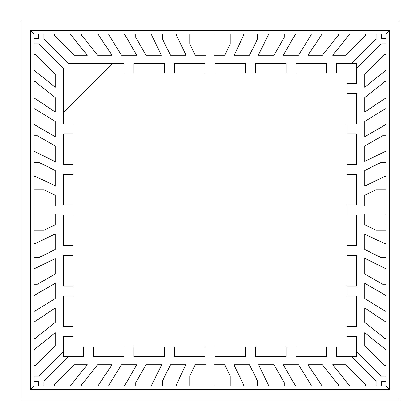 <?xml version="1.0" encoding="UTF-8"?>
<svg xmlns="http://www.w3.org/2000/svg" width="420" height="420" viewBox="0 0 420 420"><rect width="100%" height="100%" fill="white"/><g stroke="black" fill="none" stroke-linecap="round" stroke-linejoin="round"><path stroke-width="0.63" d="M124.142 73.085L124.142 63.368L68.224 63.368L43.816 38.96L43.816 34.057L43.816 38.96L68.224 63.368L112.802 63.368L68.224 63.368L43.816 38.96L43.816 34.057L43.816 38.96L68.224 63.368L112.802 63.368L63.368 112.802L63.368 68.224L63.368 124.142L73.085 124.142L73.085 133.859L73.085 124.142L73.085 133.859L63.368 133.859L63.368 164.64L73.085 164.64L73.085 174.358L73.085 164.64L73.085 174.358L63.368 174.358L63.368 205.139L73.085 205.139L73.085 214.862L73.085 205.139L73.085 214.862L63.368 214.862L63.368 245.642L73.085 245.642L73.085 255.36L73.085 245.642L73.085 255.36L63.368 255.36L63.368 286.141L73.085 286.141L73.085 295.858L73.085 286.141L73.085 295.858L63.368 295.858L63.368 326.639L73.085 326.639L73.085 336.362L63.368 336.362L63.368 356.632L83.638 356.632L83.638 346.915L93.361 346.915L83.638 346.915L93.361 346.915L93.361 356.632L124.142 356.632L124.142 346.915L133.859 346.915L124.142 346.915L133.859 346.915L133.859 356.632L164.64 356.632L164.64 346.915L174.358 346.915L164.64 346.915L174.358 346.915L174.358 356.632L205.139 356.632L205.139 346.915L214.862 346.915L205.139 346.915L214.862 346.915L214.862 356.632L245.642 356.632L245.642 346.915L255.36 346.915L245.642 346.915L255.36 346.915L255.36 356.632L286.141 356.632L286.141 346.915L295.858 346.915L286.141 346.915L295.858 346.915L295.858 356.632L326.639 356.632L326.639 346.915L336.362 346.915L326.639 346.915L336.362 346.915L336.362 356.632L356.632 356.632L356.632 336.362L346.915 336.362L346.915 326.639L346.915 336.362L346.915 326.639L356.632 326.639L356.632 295.858L346.915 295.858L346.915 286.141L346.915 295.858L346.915 286.141L356.632 286.141L356.632 255.36L346.915 255.36L346.915 245.642L346.915 255.36L346.915 245.642L356.632 245.642L356.632 214.862L346.915 214.862L346.915 205.139L346.915 214.862L346.915 205.139L356.632 205.139L356.632 174.358L346.915 174.358L346.915 164.64L346.915 174.358L346.915 164.64L356.632 164.64L356.632 133.859L346.915 133.859L346.915 124.142L346.915 133.859L346.915 124.142L356.632 124.142L356.632 93.361L346.915 93.361L346.915 83.638L346.915 93.361L346.915 83.638L356.632 83.638L356.632 63.368L336.362 63.368L336.362 73.085L326.639 73.085L336.362 73.085L326.639 73.085L326.639 63.368L295.858 63.368L295.858 73.085L286.141 73.085L295.858 73.085L286.141 73.085L286.141 63.368L255.36 63.368L255.36 73.085L245.642 73.085L255.36 73.085L245.642 73.085L245.642 63.368L214.862 63.368L214.862 73.085L205.139 73.085L214.862 73.085L205.139 73.085L205.139 63.368L174.358 63.368L174.358 73.085L164.64 73.085L174.358 73.085L164.64 73.085L164.64 63.368L133.859 63.368L133.859 73.085L124.142 73.085L133.859 73.085L124.142 73.085L124.142 63.368L112.802 63.368L63.368 112.802L63.368 124.142L73.085 124.142M63.368 351.776L38.96 376.183L34.057 376.183L38.96 376.183L63.368 351.776M34.057 381.581L38.42 381.581L38.42 385.943L38.42 381.581L34.057 381.581M43.816 385.943L43.816 381.04L68.224 356.632L43.816 381.04L43.816 385.943M351.776 356.632L376.183 381.04L376.183 385.943L376.183 381.04L351.776 356.632M381.581 385.943L381.581 381.581L385.943 381.581L381.581 381.581L381.581 385.943M385.943 376.183L381.04 376.183L356.632 351.776L381.04 376.183L385.943 376.183M356.632 68.224L381.04 43.816L385.943 43.816L381.04 43.816L356.632 68.224M385.943 38.42L381.581 38.42L381.581 34.057L381.581 38.42L385.943 38.42M376.183 34.057L376.183 38.96L351.776 63.368L376.183 38.96L376.183 34.057M38.42 34.057L38.42 38.42L34.057 38.42L38.42 38.42L38.42 34.057M34.057 43.816L38.96 43.816L63.368 68.224L38.96 43.816L34.057 43.816M73.085 336.362L73.085 326.639L73.085 336.362L63.368 336.362L63.368 356.632L83.638 356.632L83.638 346.915M93.361 346.915L93.361 356.632L124.142 356.632L124.142 346.915M133.859 346.915L133.859 356.632L164.64 356.632L164.64 346.915M174.358 346.915L174.358 356.632L205.139 356.632L205.139 346.915M214.862 346.915L214.862 356.632L245.642 356.632L245.642 346.915M255.36 346.915L255.36 356.632L286.141 356.632L286.141 346.915M295.858 346.915L295.858 356.632L326.639 356.632L326.639 346.915M336.362 346.915L336.362 356.632L356.632 356.632L356.632 336.362L346.915 336.362M346.915 326.639L356.632 326.639L356.632 295.858L346.915 295.858M346.915 286.141L356.632 286.141L356.632 255.36L346.915 255.36M346.915 245.642L356.632 245.642L356.632 214.862L346.915 214.862M346.915 205.139L356.632 205.139L356.632 174.358L346.915 174.358M346.915 164.64L356.632 164.64L356.632 133.859L346.915 133.859M346.915 124.142L356.632 124.142L356.632 93.361L346.915 93.361M346.915 83.638L356.632 83.638L356.632 63.368L336.362 63.368L336.362 73.085M326.639 73.085L326.639 63.368L295.858 63.368L295.858 73.085M286.141 73.085L286.141 63.368L255.36 63.368L255.36 73.085M245.642 73.085L245.642 63.368L214.862 63.368L214.862 73.085M205.139 73.085L205.139 63.368L174.358 63.368L174.358 73.085M164.64 73.085L164.64 63.368L133.859 63.368L133.859 73.085M73.085 133.859L63.368 133.859L63.368 164.64L73.085 164.64M73.085 174.358L63.368 174.358L63.368 205.139L73.085 205.139M73.085 214.862L63.368 214.862L63.368 245.642L73.085 245.642M73.085 255.36L63.368 255.36L63.368 286.141L73.085 286.141M73.085 295.858L63.368 295.858L63.368 326.639L73.085 326.639M74.466 55.267L87.26 55.267L70.277 34.057L87.26 55.267L74.466 55.267L54.747 35.543L74.466 55.267M68.245 21L54.747 21L68.245 21M54.747 34.057L54.747 35.543L54.747 34.057M97.639 55.267L111.993 55.267L97.923 34.057L111.993 55.267L97.639 55.267L81.748 35.416L97.639 55.267M95.245 21L81.748 21L95.245 21M81.748 34.057L81.748 35.416L81.748 34.057M121.548 55.267L136.726 55.267L124.441 34.057L136.726 55.267L121.548 55.267L108.748 34.802L121.548 55.267M122.246 21L108.748 21L122.246 21M108.748 34.057L108.748 34.802L108.748 34.057M146.087 55.267L161.459 55.267L151.074 34.057L161.459 55.267L146.087 55.267L135.749 37.401L146.087 55.267M149.247 21L135.749 21L149.247 21M135.749 34.057L135.749 37.401L135.749 34.057M170.478 55.267L186.191 55.267L176.248 34.944L176.248 34.057L176.248 34.944L186.191 55.267L170.478 55.267L162.745 39.459L170.478 55.267M176.248 21L162.745 21L176.248 21M162.745 34.057L162.745 39.459L162.745 34.057M205.952 55.267L205.952 34.057L205.952 55.267L195.206 55.267L205.952 55.267M203.249 21L189.751 21L203.249 21M189.751 34.057L189.751 44.111L195.206 55.267L189.751 44.111L189.751 34.057M214.048 55.267L224.794 55.267L230.249 44.111L230.249 34.057L230.249 44.111L224.794 55.267L214.048 55.267L214.048 34.057L214.048 55.267M230.249 21L216.752 21L230.249 21M234.15 55.267L249.522 55.267L257.255 39.459L257.255 34.057L257.255 39.459L249.522 55.267L234.15 55.267L243.752 34.944L234.15 55.267M257.255 21L243.752 21L257.255 21M243.752 34.057L243.752 34.944L243.752 34.057M258.2 55.267L273.913 55.267L284.251 37.401L284.251 34.057L284.251 37.401L273.913 55.267L258.2 55.267L268.873 34.057L258.2 55.267M284.251 21L270.753 21L284.251 21M283.274 55.267L298.452 55.267L311.252 34.802L311.252 34.057L311.252 34.802L298.452 55.267L283.274 55.267L295.559 34.057L283.274 55.267M311.252 21L297.754 21L311.252 21M308.007 55.267L322.361 55.267L338.252 35.416L338.252 34.057L338.252 35.416L322.361 55.267L308.007 55.267L322.077 34.057L308.007 55.267M338.252 21L324.755 21L338.252 21M349.724 34.057L332.74 55.267L345.534 55.267L365.253 35.543L365.253 34.057L365.253 35.543L345.534 55.267L332.74 55.267L349.724 34.057M365.253 21L351.755 21L365.253 21M364.733 74.466L364.733 87.26L385.943 70.277L364.733 87.26L364.733 74.466L384.457 54.747L364.733 74.466M399 68.245L399 54.747L399 68.245M385.943 54.747L384.457 54.747L385.943 54.747M364.733 97.639L364.733 111.993L385.943 97.923L364.733 111.993L364.733 97.639L384.584 81.748L364.733 97.639M399 95.245L399 81.748L399 95.245M385.943 81.748L384.584 81.748L385.943 81.748M364.733 121.548L364.733 136.726L385.943 124.441L364.733 136.726L364.733 121.548L385.198 108.748L364.733 121.548M399 122.246L399 108.748L399 122.246M385.943 108.748L385.198 108.748L385.943 108.748M364.733 146.087L364.733 161.459L385.943 151.074L364.733 161.459L364.733 146.087L382.599 135.749L364.733 146.087M399 149.247L399 135.749L399 149.247M385.943 135.749L382.599 135.749L385.943 135.749M364.733 170.478L364.733 186.191L385.056 176.248L385.943 176.248L385.056 176.248L364.733 186.191L364.733 170.478L380.541 162.745L364.733 170.478M399 176.248L399 162.745L399 176.248M385.943 162.745L380.541 162.745L385.943 162.745M364.733 205.952L385.943 205.952L364.733 205.952L364.733 195.206L364.733 205.952M399 203.249L399 189.751L399 203.249M385.943 189.751L375.889 189.751L364.733 195.206L375.889 189.751L385.943 189.751M364.733 214.048L364.733 224.794L375.889 230.249L385.943 230.249L375.889 230.249L364.733 224.794L364.733 214.048L385.943 214.048L364.733 214.048M399 230.249L399 216.752L399 230.249M364.733 234.15L364.733 249.522L380.541 257.255L385.943 257.255L380.541 257.255L364.733 249.522L364.733 234.15L385.056 243.752L364.733 234.15M399 257.255L399 243.752L399 257.255M385.943 243.752L385.056 243.752L385.943 243.752M364.733 258.2L364.733 273.913L382.599 284.251L385.943 284.251L382.599 284.251L364.733 273.913L364.733 258.2L385.943 268.873L364.733 258.2M399 284.251L399 270.753L399 284.251M364.733 283.274L364.733 298.452L385.198 311.252L385.943 311.252L385.198 311.252L364.733 298.452L364.733 283.274L385.943 295.559L364.733 283.274M399 311.252L399 297.754L399 311.252M364.733 308.007L364.733 322.361L384.584 338.252L385.943 338.252L384.584 338.252L364.733 322.361L364.733 308.007L385.943 322.077L364.733 308.007M399 338.252L399 324.755L399 338.252M385.943 349.724L364.733 332.74L364.733 345.534L384.457 365.253L385.943 365.253L384.457 365.253L364.733 345.534L364.733 332.74L385.943 349.724M399 365.253L399 351.755L399 365.253M345.534 364.733L332.74 364.733L349.724 385.943L332.74 364.733L345.534 364.733L365.253 384.457L345.534 364.733M351.755 399L365.253 399L351.755 399M365.253 385.943L365.253 384.457L365.253 385.943M322.361 364.733L308.007 364.733L322.077 385.943L308.007 364.733L322.361 364.733L338.252 384.584L322.361 364.733M324.755 399L338.252 399L324.755 399M338.252 385.943L338.252 384.584L338.252 385.943M298.452 364.733L283.274 364.733L295.559 385.943L283.274 364.733L298.452 364.733L311.252 385.198L298.452 364.733M297.754 399L311.252 399L297.754 399M311.252 385.943L311.252 385.198L311.252 385.943M273.913 364.733L258.541 364.733L268.926 385.943L258.541 364.733L273.913 364.733L284.251 382.599L273.913 364.733M270.753 399L284.251 399L270.753 399M284.251 385.943L284.251 382.599L284.251 385.943M249.522 364.733L233.809 364.733L243.752 385.056L243.752 385.943L243.752 385.056L233.809 364.733L249.522 364.733L257.255 380.541L249.522 364.733M243.752 399L257.255 399L243.752 399M257.255 385.943L257.255 380.541L257.255 385.943M214.048 364.733L214.048 385.943L214.048 364.733L224.794 364.733L214.048 364.733M216.752 399L230.249 399L216.752 399M230.249 385.943L230.249 375.889L224.794 364.733L230.249 375.889L230.249 385.943M205.952 364.733L195.206 364.733L189.751 375.889L189.751 385.943L189.751 375.889L195.206 364.733L205.952 364.733L205.952 385.943L205.952 364.733M189.751 399L203.249 399L189.751 399M185.85 364.733L170.478 364.733L162.745 380.541L162.745 385.943L162.745 380.541L170.478 364.733L185.85 364.733L176.248 385.056L185.85 364.733M162.745 399L176.248 399L162.745 399M176.248 385.943L176.248 385.056L176.248 385.943M161.8 364.733L146.087 364.733L135.749 382.599L135.749 385.943L135.749 382.599L146.087 364.733L161.8 364.733L151.127 385.943L161.8 364.733M135.749 399L149.247 399L135.749 399M136.726 364.733L121.548 364.733L108.748 385.198L108.748 385.943L108.748 385.198L121.548 364.733L136.726 364.733L124.441 385.943L136.726 364.733M108.748 399L122.246 399L108.748 399M111.993 364.733L97.639 364.733L81.748 384.584L81.748 385.943L81.748 384.584L97.639 364.733L111.993 364.733L97.923 385.943L111.993 364.733M81.748 399L95.245 399L81.748 399M70.277 385.943L87.26 364.733L74.466 364.733L54.747 384.457L54.747 385.943L54.747 384.457L74.466 364.733L87.26 364.733L70.277 385.943M54.747 399L68.245 399L54.747 399M55.267 345.534L55.267 332.74L34.057 349.724L55.267 332.74L55.267 345.534L35.543 365.253L55.267 345.534M21 351.755L21 365.253L21 351.755M34.057 365.253L35.543 365.253L34.057 365.253M55.267 322.361L55.267 308.007L34.057 322.077L55.267 308.007L55.267 322.361L35.416 338.252L55.267 322.361M21 324.755L21 338.252L21 324.755M34.057 338.252L35.416 338.252L34.057 338.252M55.267 298.452L55.267 283.274L34.057 295.559L55.267 283.274L55.267 298.452L34.802 311.252L55.267 298.452M21 297.754L21 311.252L21 297.754M34.057 311.252L34.802 311.252L34.057 311.252M55.267 273.913L55.267 258.541L34.057 268.926L55.267 258.541L55.267 273.913L37.401 284.251L55.267 273.913M21 270.753L21 284.251L21 270.753M34.057 284.251L37.401 284.251L34.057 284.251M55.267 249.522L55.267 233.809L34.944 243.752L34.057 243.752L34.944 243.752L55.267 233.809L55.267 249.522L39.459 257.255L55.267 249.522M21 243.752L21 257.255L21 243.752M34.057 257.255L39.459 257.255L34.057 257.255M55.267 214.048L34.057 214.048L55.267 214.048L55.267 224.794L55.267 214.048M21 216.752L21 230.249L21 216.752M34.057 230.249L44.111 230.249L55.267 224.794L44.111 230.249L34.057 230.249M55.267 205.952L55.267 195.206L44.111 189.751L34.057 189.751L44.111 189.751L55.267 195.206L55.267 205.952L34.057 205.952L55.267 205.952M21 189.751L21 203.249L21 189.751M55.267 185.85L55.267 170.478L39.459 162.745L34.057 162.745L39.459 162.745L55.267 170.478L55.267 185.85L34.944 176.248L55.267 185.85M21 162.745L21 176.248L21 162.745M34.057 176.248L34.944 176.248L34.057 176.248M55.267 161.8L55.267 146.087L37.401 135.749L34.057 135.749L37.401 135.749L55.267 146.087L55.267 161.8L34.057 151.127L55.267 161.8M21 135.749L21 149.247L21 135.749M55.267 136.726L55.267 121.548L34.802 108.748L34.057 108.748L34.802 108.748L55.267 121.548L55.267 136.726L34.057 124.441L55.267 136.726M21 108.748L21 122.246L21 108.748M55.267 111.993L55.267 97.639L35.416 81.748L34.057 81.748L35.416 81.748L55.267 97.639L55.267 111.993L34.057 97.923L55.267 111.993M21 81.748L21 95.245L21 81.748M34.057 70.277L55.267 87.26L55.267 74.466L35.543 54.747L34.057 54.747L35.543 54.747L55.267 74.466L55.267 87.26L34.057 70.277M21 54.747L21 68.245L21 54.747M63.368 68.224L38.96 43.816L63.368 68.224L63.368 112.802L63.368 68.224M34.057 38.42L38.42 38.42L34.057 38.42M68.224 356.632L43.816 381.04L68.224 356.632M38.42 385.943L38.42 381.581L38.42 385.943M34.057 376.183L38.96 376.183L34.057 376.183M351.776 63.368L376.183 38.96L351.776 63.368M381.581 34.057L381.581 38.42L381.581 34.057M385.943 43.816L381.04 43.816L385.943 43.816M376.183 385.943L376.183 381.04L376.183 385.943M356.632 351.776L381.04 376.183L356.632 351.776M385.943 381.581L381.581 381.581L385.943 381.581M399 21L21 21L21 399L399 399L399 21L21 21L21 399L399 399L399 21M30.45 30.45L389.55 30.45L389.55 389.55L30.45 389.55L30.45 30.45L34.057 34.057L385.943 34.057L385.943 385.943L34.057 385.943L34.057 34.057L385.943 34.057L389.55 30.45L30.45 30.45L30.45 389.55L34.057 385.943L34.057 34.057L30.45 30.45M385.943 385.943L34.057 385.943L30.45 389.55L389.55 389.55L385.943 385.943L389.55 389.55L389.55 30.45L385.943 34.057L385.943 385.943"/></g></svg>

